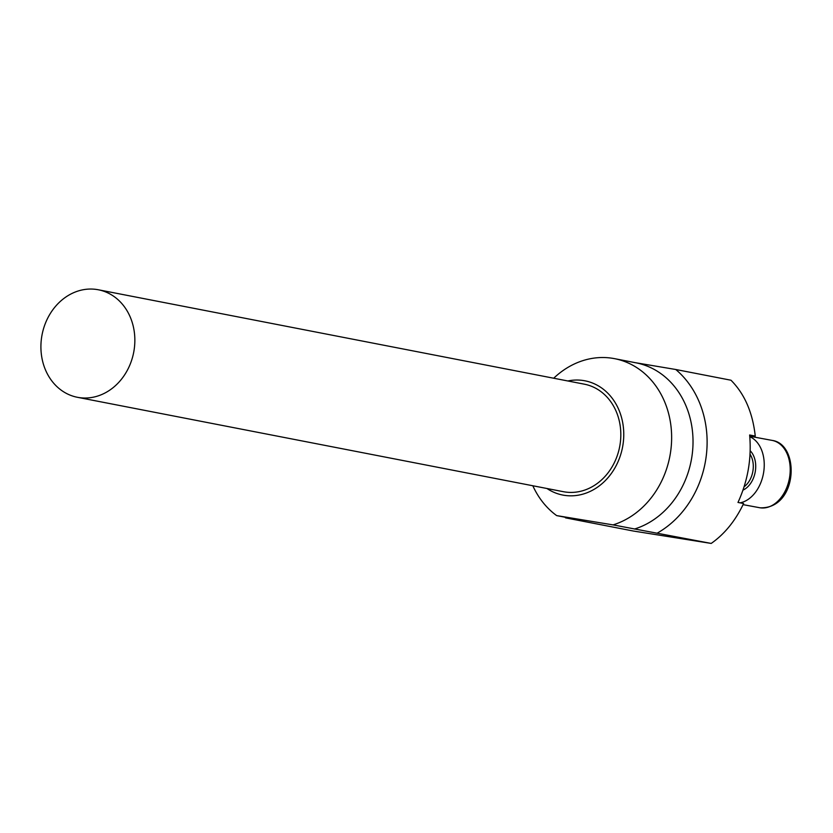 <?xml version="1.0" encoding="UTF-8"?>
<svg xmlns="http://www.w3.org/2000/svg" width="833" height="833" viewBox="0 0 833 833"><rect width="100%" height="100%" fill="white"/><g stroke="black" fill="none" stroke-linecap="round" stroke-linejoin="round"><path stroke-width="1.25" d="M77.438 397.299L563.41 491.699A54.77 46.648 -79 0 0 564.535 491.897A54.77 46.648 -79 0 0 619.773 446.165A54.77 46.648 -79 0 0 584.297 384.169L98.325 289.769A54.77 46.648 -79 0 0 97.201 289.572A54.77 46.648 -79 0 0 41.962 335.293A54.77 46.648 -79 0 0 77.438 397.299A54.77 46.648 -79 0 0 78.562 397.497A54.77 46.648 -79 0 0 133.801 351.776A54.77 46.648 -79 0 0 98.325 289.769M546.969 488.502A58.195 49.564 -79 0 0 563.951 495.271A58.195 49.564 -79 0 0 622.772 445.988A58.195 49.564 -79 0 0 583.756 380.598A58.195 49.564 -79 0 0 567.856 380.973M565.024 517.231A95.847 81.634 -79 0 0 565.576 517.866L633.34 531.027L711.205 543.428L613.046 524.894A85.58 72.888 -79 0 0 671.637 438.45A85.58 72.888 -79 0 0 614.577 358.659A85.58 72.888 -79 0 0 612.817 358.346A85.58 72.888 -79 0 0 553.716 378.224M532.828 485.754A85.58 72.888 -79 0 0 556.663 515.606L578.05 519.761L565.576 517.866M613.046 524.894L556.663 515.606M634.423 529.049A85.58 72.888 -79 0 0 693.025 442.604A85.58 72.888 -79 0 0 635.954 362.813L614.577 358.659M711.205 543.428C724.585 534.078 735.393 520.781 743.609 503.538L737.986 502.445C747.847 480.912 751.73 458.431 749.638 434.993L755.26 436.086C752.678 412.522 744.587 393.905 730.978 380.223L675.761 369.498A95.847 81.634 -79 0 1 657.466 532.995M755.26 436.086L749.658 435.19M634.205 362.501L675.761 369.498M749.794 436.7A34.236 23.949 100.5 0 1 763.736 471.79A34.236 23.949 100.5 0 1 740.068 502.851M759.186 507.63A34.236 23.949 -79.5 0 0 759.602 507.714A34.236 23.949 -79.5 0 0 760.029 507.786A34.236 23.949 -79.5 0 0 789.465 478.121A34.236 23.949 -79.5 0 0 772.108 440.397A34.236 23.949 -79.5 0 0 771.681 440.324M744.098 486.784A20.544 14.369 -79.5 0 0 750.044 454.245M750.189 450.757A22.252 15.567 100.5 0 1 755.208 471.988A22.252 15.567 100.5 0 1 742.994 490.116M749.752 436.253L772.108 440.397C800.315 444.083 797.92 509.192 760.081 507.797L743.088 504.642"/></g></svg>
